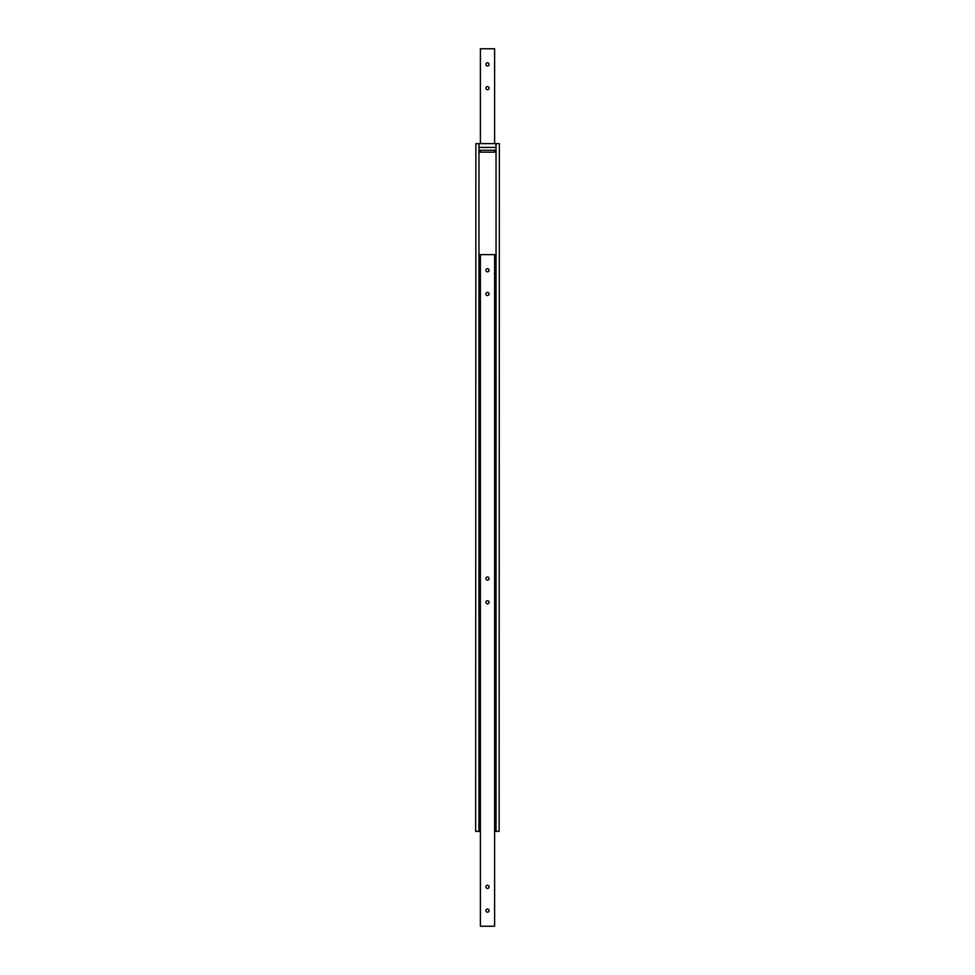 <?xml version="1.0" encoding="UTF-8"?>
<svg xmlns="http://www.w3.org/2000/svg" width="975" height="975" viewBox="0 0 975 975"><rect width="100%" height="100%" fill="white"/><g stroke="black" fill="none" stroke-linecap="round" stroke-linejoin="round"><path stroke-width="1.46" d="M496.043 824.265A1.426 1.426 0 0 0 494.617 822.851M480.383 822.851A1.426 1.426 0 0 0 478.957 824.265M494.617 150.26L494.617 152.149A1.426 1.426 0 0 0 496.043 150.735M478.957 150.735A1.426 1.426 0 0 0 480.383 152.149L480.383 150.26M499.127 831.382L499.358 143.618L499.127 831.382L496.043 831.382L496.043 143.618L499.127 143.618M475.873 143.618L475.642 831.382L475.873 143.618L478.957 143.618L478.957 831.382L475.873 831.382M494.617 152.149L480.383 152.149M489.072 578.565A1.572 1.572 0 0 1 487.5 580.149A1.572 1.572 0 0 1 485.928 578.565A1.572 1.572 0 0 1 487.5 576.993A1.572 1.572 0 0 1 489.072 578.565M489.072 602.282A1.572 1.572 0 0 1 487.5 603.866A1.572 1.572 0 0 1 485.928 602.282A1.572 1.572 0 0 1 487.5 600.71A1.572 1.572 0 0 1 489.072 602.282M489.072 886.884A1.572 1.572 0 0 1 487.5 888.457A1.572 1.572 0 0 1 485.928 886.884A1.572 1.572 0 0 1 487.5 885.3A1.572 1.572 0 0 1 489.072 886.884M489.072 910.601A1.572 1.572 0 0 1 487.5 912.173A1.572 1.572 0 0 1 485.928 910.601A1.572 1.572 0 0 1 487.5 909.017A1.572 1.572 0 0 1 489.072 910.601M489.072 293.975A1.572 1.572 0 0 1 487.5 295.547A1.572 1.572 0 0 1 485.928 293.975A1.572 1.572 0 0 1 487.5 292.402A1.572 1.572 0 0 1 489.072 293.975M489.072 270.258A1.572 1.572 0 0 1 487.5 271.842A1.572 1.572 0 0 1 485.928 270.258A1.572 1.572 0 0 1 487.5 268.686A1.572 1.572 0 0 1 489.072 270.258M494.617 254.609L480.383 254.609L480.383 926.25L494.617 926.25L494.617 254.609M485.928 88.116A1.572 1.572 0 0 1 487.5 86.543A1.572 1.572 0 0 1 489.072 88.116A1.572 1.572 0 0 1 487.5 89.7A1.572 1.572 0 0 1 485.928 88.116M485.928 64.399A1.572 1.572 0 0 1 487.5 62.827A1.572 1.572 0 0 1 489.072 64.399A1.572 1.572 0 0 1 487.5 65.983A1.572 1.572 0 0 1 485.928 64.399M480.383 143.618L480.383 48.75L494.617 48.75L494.617 143.618M478.957 825.313L480.383 825.313M494.617 825.313L495.946 825.313L494.617 824.74M480.383 824.74L478.957 824.74M495.946 825.313L495.946 831.382L494.617 831.382M480.383 831.382L478.957 831.382M478.957 147.408L495.946 147.408L495.946 150.26L478.957 150.26M495.946 147.408L495.946 143.618L478.957 143.618"/></g></svg>
